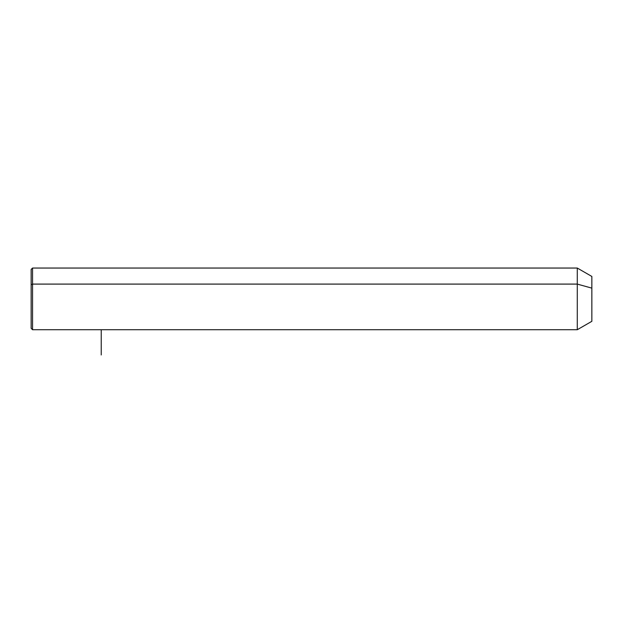 <?xml version="1.0" encoding="UTF-8"?>
<svg xmlns="http://www.w3.org/2000/svg" width="623" height="623" viewBox="0 0 623 623"><rect width="100%" height="100%" fill="white"/><g stroke="black" fill="none" stroke-linecap="round" stroke-linejoin="round"><path stroke-width="0.93" d="M31.15 284.773L32.552 284.096L32.552 329.723L31.15 328.321L31.15 269.447L32.552 268.046L577.28 268.046L591.85 276.456L591.85 288.13L577.28 284.096L591.85 288.13L591.85 321.312L577.28 329.723L577.28 268.046L577.28 329.723L32.552 329.723L32.552 284.096L577.28 284.096L32.552 284.096L32.552 268.046L32.552 284.096L31.15 284.773L31.15 312.995M591.85 309.639L591.85 288.13M101.238 329.723L101.238 354.954"/></g></svg>
